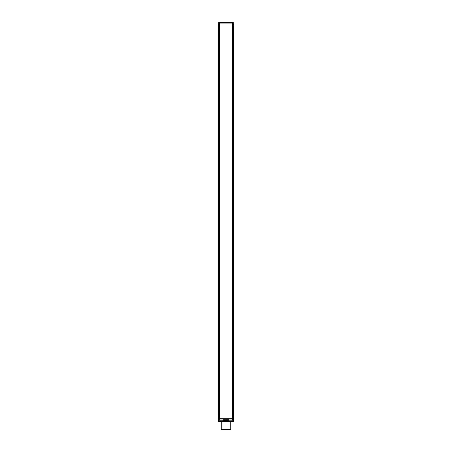 <?xml version="1.0" encoding="UTF-8"?>
<svg xmlns="http://www.w3.org/2000/svg" width="452" height="452" viewBox="0 0 452 452"><rect width="100%" height="100%" fill="white"/><g stroke="black" fill="none" stroke-linecap="round" stroke-linejoin="round"><path stroke-width="0.68" d="M232.622 420.162L232.526 25.99L233.147 25.99L232.774 25.99L232.774 23.131L232.774 420.162L229.102 420.162L228.949 420.88L223.051 420.88L222.898 420.162L219.226 420.162L219.378 415.156L218.299 415.156L218.299 25.99L219.378 25.99L219.378 22.6L221.87 22.6L221.599 22.973M219.378 420.162L219.378 22.6L219.892 22.6L219.599 22.973L219.892 22.6L219.384 22.6L219.887 22.6L219.508 22.973M232.995 420.914L232.729 421.304L233.113 421.682L233.537 421.326L233.701 415.156L233.701 25.99L233.147 25.99L233.147 415.156L232.774 415.156L233.283 415.156L232.729 421.174L219.005 420.914L219.378 25.99M233.701 25.99L233.678 415.156L233.283 415.156L233.13 420.914L233.537 421.298L233.701 415.156M218.853 25.99L218.853 415.156L218.717 25.99L219.226 25.99L219.226 22.617L218.406 22.962L218.322 25.99L218.322 415.156L218.485 421.337L218.887 421.699L219.271 421.304L218.87 420.914L218.717 415.156M219.378 419.004L232.622 419.004M233.661 416.495L233.656 416.846L233.661 416.495M232.543 421.699L233.153 421.699A0.384 0.384 30.5 0 0 233.181 421.699L218.887 421.699L233.113 421.699M218.344 416.846L218.339 416.495L218.344 416.846M218.299 415.156L218.485 421.337M219.96 421.699L219.457 421.699M218.463 421.326L218.847 421.699A0.384 0.384 0 0 1 218.824 421.699L218.463 421.326A0.384 0.384 0 0 0 218.469 421.377M228.949 419.755L223.073 419.931L223.073 420.705L228.927 420.705L228.927 419.772L223.073 419.772L228.949 419.755L228.927 420.857L223.073 420.857L222.898 420.162M221.265 421.699L221.265 429.4L230.735 429.4L230.735 421.699M219.474 418.236L232.526 418.236L232.526 23.063L219.474 23.063L219.474 418.236M233.26 22.6A0.384 0.384 0 0 0 233.238 22.6L232.814 23.001L233.215 23.385L233.283 25.99L233.283 415.156M233.147 25.99L233.215 23.385L233.599 23.001L233.249 22.623M218.565 25.99L218.406 22.962M230.401 22.973L230.13 22.6L232.616 22.6L232.622 25.99M232.774 22.617L233.238 22.6L232.622 22.6L232.622 23.131L232.622 22.6L232.108 22.6L232.616 22.6L232.108 22.6L232.401 22.973L232.108 22.6L232.616 22.6L219.887 22.6M218.378 23.007L218.785 23.385L219.186 23.001L218.762 22.6L219.226 22.617M218.802 22.6L219.299 22.6M233.667 24.758L233.678 25.109L233.667 24.758M232.108 22.6L232.492 22.973M218.322 25.109L218.333 24.758L218.322 25.109M218.762 22.6A0.384 0.384 -149.5 0 0 218.734 22.6A0.384 0.384 -149.5 0 1 218.762 22.6L218.378 22.973A0.384 0.384 -149.5 0 1 218.384 22.928A0.384 0.384 -149.5 0 0 218.378 22.973L218.751 22.623M218.463 421.298L219.005 420.914M219.271 421.174L232.729 421.174"/></g></svg>
